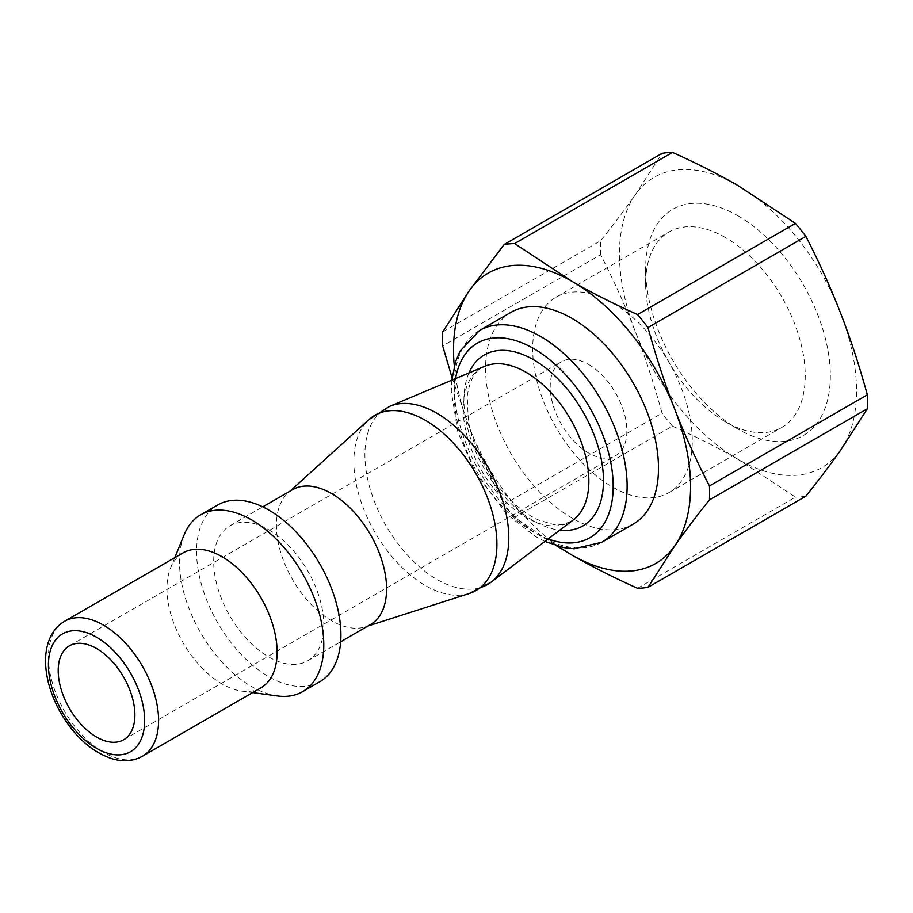 <?xml version="1.0" encoding="UTF-8"?>
<svg xmlns="http://www.w3.org/2000/svg" width="913" height="913" viewBox="0 0 913 913"><rect width="100%" height="100%" fill="white"/><g stroke="black" fill="none" stroke-linecap="round" stroke-linejoin="round"><path stroke-width="0.68" stroke-dasharray="4.57 3.42" d="M737.989 215.81A130.593 75.402 60 0 1 830.328 375.768A130.593 75.402 60 0 1 737.989 429.076A130.593 75.402 60 0 1 645.639 269.13A130.593 75.402 60 0 1 737.989 215.81M725.436 237.551A112.847 65.154 -120 0 0 669.012 231.959A112.847 65.154 -120 0 0 645.639 283.623A112.847 65.154 -120 0 0 725.436 421.829A112.847 65.154 -120 0 0 781.859 427.421A112.847 65.154 -120 0 0 799.16 336.988A112.847 65.154 -120 0 0 725.436 237.551M737.989 185.579A167.627 96.778 60 0 1 840.633 313.273A167.627 96.778 60 0 1 840.633 450.143A167.627 96.778 60 0 1 737.989 459.307A167.627 96.778 60 0 1 635.334 331.613A167.627 96.778 60 0 1 635.334 194.754A167.627 96.778 60 0 1 737.989 185.579M612.486 302.762A112.847 65.154 60 0 1 686.211 402.199A112.847 65.154 60 0 1 668.909 492.632A112.847 65.154 60 0 1 556.063 427.478A112.847 65.154 60 0 1 556.063 297.17A112.847 65.154 60 0 1 612.486 302.762M633.177 524.13A122.262 70.586 60 0 1 510.915 453.544A122.262 70.586 60 0 1 510.915 312.36M260.992 687.786A77.89 44.977 60 0 1 241.694 691.084A77.89 44.977 60 0 1 183.091 642.809A77.89 44.977 60 0 1 170.594 567.92A77.89 44.977 60 0 1 183.091 552.867M637.536 588.28L795.44 497.117L737.989 459.307C718.759 448.18 696.927 437.122 672.504 426.143L514.601 517.306L556.451 545.78M452.072 377.777L469.396 427.421C479.005 452.243 490.589 477.864 504.147 504.307L662.051 413.144C653.891 383.586 644.989 356.412 635.334 331.613C625.736 306.791 614.152 281.17 600.583 254.727L442.679 345.89M442.679 331.955L600.583 240.792C614.152 223.776 625.736 208.426 635.334 194.754L662.051 153.35M600.583 254.727A188.82 109.012 60 0 1 600.583 240.792M672.504 426.143A188.82 109.012 60 0 1 662.051 413.144M805.882 496.181A188.82 109.012 60 0 1 795.44 497.117M514.601 517.306A188.82 109.012 60 0 1 504.147 504.307M558.436 546.351A167.627 96.778 60 0 1 469.396 427.421A167.627 96.778 60 0 1 454.309 365.987M277.381 695.946A102.051 58.923 60 0 1 200.609 632.698A102.051 58.923 60 0 1 184.221 534.584M319.778 681.737A102.051 58.923 60 0 1 217.728 622.814A102.051 58.923 60 0 1 217.728 504.969M268.753 529.745A77.89 44.977 60 0 1 319.641 598.392A77.89 44.977 60 0 1 307.704 660.807A77.89 44.977 60 0 1 229.814 615.841A77.89 44.977 60 0 1 229.814 525.888A77.89 44.977 60 0 1 268.753 529.745M370.45 624.583A77.89 44.977 60 0 1 365.326 626.854A77.89 44.977 60 0 1 292.559 579.607A77.89 44.977 60 0 1 288.029 492.974A77.89 44.977 60 0 1 292.559 489.665M588.554 364.435A54.232 31.316 60 0 1 623.978 412.231A54.232 31.316 60 0 1 615.67 455.678A54.232 31.316 60 0 1 561.438 424.374A54.232 31.316 60 0 1 561.438 361.753A54.232 31.316 60 0 1 588.554 364.435M573.547 519.725A88.869 51.311 60 0 1 481.585 470.48A88.869 51.311 60 0 1 484.917 366.216C475.878 369.137 469.99 379.1 467.228 396.116L468.323 420.87C472.74 444.688 483.171 467.057 499.616 487.976C512.353 503.508 525.557 514.27 539.195 520.262L552.89 524.279C558.916 525.808 565.798 524.29 573.547 519.725M468.974 372.926A98.672 56.971 -120 0 0 484.358 468.871A98.672 56.971 -120 0 0 559.76 530.168M548.142 538.978A112.402 64.903 60 0 1 455.541 378.587M480.215 587.63A101.742 58.74 60 0 1 380.915 516.244A101.742 58.74 60 0 1 389.794 406.296M479.542 330.483A122.262 70.586 -120 0 0 479.542 471.656A122.262 70.586 -120 0 0 601.804 542.254M64.572 621.297A77.89 44.977 -120 0 0 64.572 711.238A77.89 44.977 -120 0 0 142.462 756.215M469.305 593.484A101.16 58.409 60 0 1 374.798 532.131A101.16 58.409 60 0 1 368.92 419.615M725.436 421.829L737.989 429.076M645.639 283.623L645.639 269.13M668.909 492.632L781.859 427.421M556.063 297.17L669.012 231.959M451.809 380.162L451.33 391.574L457.835 432.054L475.605 473.174L506.726 514.099L535.315 536.433L544.913 541.42M241.694 691.084L252.673 692.579M170.594 567.92L174.782 557.66M307.704 660.807L340.675 641.782M229.814 525.888L262.773 506.863M365.326 626.854L368.03 625.987M288.029 492.974L290.14 491.068M123.654 739.747L615.67 455.678M69.434 645.811L561.438 361.753"/><path stroke-width="1.37" d="M479.542 330.483L510.915 312.36A122.262 70.586 60 0 1 572.052 318.42A122.262 70.586 60 0 1 651.916 426.166A122.262 70.586 60 0 1 633.177 524.13L601.804 542.254A122.262 70.586 -120 0 0 620.543 444.277A122.262 70.586 -120 0 0 540.667 336.532A122.262 70.586 -120 0 0 479.542 330.483L460.038 351.163L455.678 361.388L451.809 380.162M64.572 621.297L183.091 552.867A77.89 44.977 60 0 1 222.042 556.725A77.89 44.977 60 0 1 272.93 625.359A77.89 44.977 60 0 1 260.992 687.786L142.462 756.215A77.89 44.977 -120 0 0 154.4 693.789A77.89 44.977 -120 0 0 103.511 625.154A77.89 44.977 -120 0 0 64.572 621.297C57.713 625.337 52.657 631.362 49.405 639.362C46.403 646.883 45.159 655.397 45.65 664.915C46.631 680.904 51.664 696.916 60.76 712.973C74.866 736.848 92.087 752.141 112.413 758.84C123.517 762.035 133.538 761.157 142.462 756.215M96.538 648.504A54.232 31.316 60 0 1 131.974 696.288A54.232 31.316 60 0 1 123.654 739.747A54.232 31.316 60 0 1 69.434 708.431A54.232 31.316 60 0 1 69.434 645.811A54.232 31.316 60 0 1 96.538 648.504M709.447 485.967C695.877 459.536 684.294 433.903 674.696 409.081C665.052 384.293 656.139 357.109 647.979 327.55L805.882 236.387C819.452 262.83 831.035 288.462 840.633 313.273C850.277 338.072 859.19 365.246 867.35 394.804L709.447 485.967A188.82 109.012 60 0 1 709.447 499.902L867.35 408.739L840.633 450.143C831.035 463.815 819.452 479.165 805.882 496.181L647.979 587.344L674.696 545.94C684.294 532.268 695.877 516.918 709.447 499.902M556.451 545.78L572.052 555.115C591.27 566.243 613.102 577.301 637.536 588.28A188.82 109.012 60 0 0 647.979 587.344M504.147 244.513A188.82 109.012 60 0 1 514.601 243.577L672.504 152.414A188.82 109.012 60 0 0 662.051 153.35L504.147 244.513L469.396 290.551L442.679 331.955A188.82 109.012 60 0 0 442.679 345.89L452.072 377.777M672.504 152.414C696.927 163.393 718.759 174.451 737.989 185.579L795.44 223.388A188.82 109.012 60 0 1 805.882 236.387M867.35 394.804A188.82 109.012 60 0 1 867.35 408.739M454.309 365.987A167.627 96.778 60 0 1 469.396 290.551A167.627 96.778 60 0 1 572.052 281.387L514.601 243.577M795.44 223.388L637.536 314.551C613.102 303.573 591.27 292.514 572.052 281.387A167.627 96.778 60 0 1 674.696 409.081A167.627 96.778 60 0 1 674.696 545.94A167.627 96.778 60 0 1 572.052 555.115A167.627 96.778 60 0 1 558.436 546.351M174.782 557.66L184.221 534.584A102.051 58.923 60 0 1 200.609 514.864A102.051 58.923 60 0 1 251.634 519.919A102.051 58.923 60 0 1 318.295 609.85A102.051 58.923 60 0 1 302.66 691.62A102.051 58.923 60 0 1 277.381 695.946L252.673 692.579M200.609 514.864L217.728 504.969A102.051 58.923 60 0 1 268.753 510.025A102.051 58.923 60 0 1 335.425 599.955A102.051 58.923 60 0 1 319.778 681.737L302.66 691.62M262.773 506.863L292.559 489.665A77.89 44.977 60 0 1 331.51 493.522A77.89 44.977 60 0 1 382.399 562.168A77.89 44.977 60 0 1 370.45 624.583L340.675 641.782M637.536 314.551A188.82 109.012 60 0 1 647.979 327.55M290.14 491.068L368.92 419.615A101.16 58.409 60 0 1 425.378 420.322A101.16 58.409 60 0 1 493.043 515.183A101.16 58.409 60 0 1 469.305 593.484L491.274 582.06A101.742 58.74 60 0 0 502.287 499.537A101.742 58.74 60 0 0 436.859 413.224A101.742 58.74 60 0 0 389.794 406.296L484.917 366.216A88.869 51.311 60 0 1 526.025 372.264A88.869 51.311 60 0 1 583.167 447.644A88.869 51.311 60 0 1 573.547 519.725L491.274 582.06A101.742 58.74 60 0 1 480.215 587.63M559.76 530.168A98.672 56.971 -120 0 0 602.203 464.614A98.672 56.971 -120 0 0 533.706 359.825A98.672 56.971 -120 0 0 468.974 372.926M455.541 378.587A112.402 64.903 60 0 1 533.706 348.606A112.402 64.903 60 0 1 612.851 477.716A112.402 64.903 60 0 1 548.142 538.978M96.538 637.228A68.03 39.282 60 0 1 138.205 744.609A68.03 39.282 60 0 1 54.883 696.505A68.03 39.282 60 0 1 96.538 637.228M544.913 541.42L563.709 547.583L574.072 548.793L601.804 542.254M368.03 625.987L469.305 593.484M389.794 406.296L368.92 419.615"/></g></svg>
